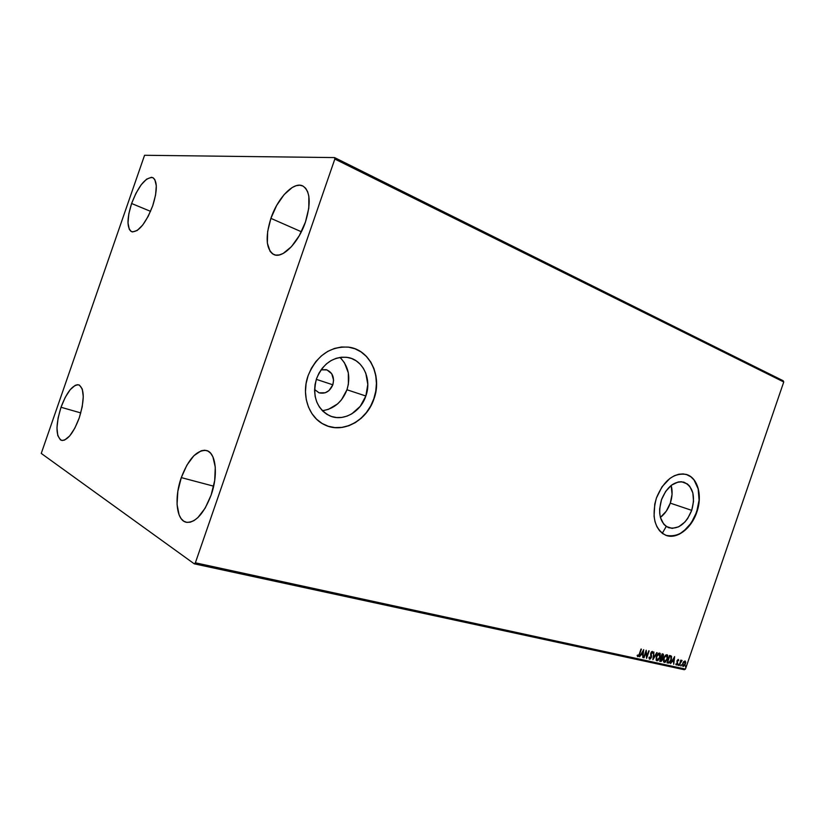 <?xml version="1.0" encoding="UTF-8"?>
<svg xmlns="http://www.w3.org/2000/svg" width="825" height="825" viewBox="0 0 825 825"><rect width="100%" height="100%" fill="white"/><g stroke="black" fill="none" stroke-linecap="round" stroke-linejoin="round"><path stroke-width="1.24" d="M661.485 500.053L661.898 498.62L661.485 500.053M332.826 384.801C329.835 391.555 325.215 394.216 318.966 392.793L314.583 389.503L319.069 392.834L325.205 392.782L329 390.565L332.826 384.801L316.315 379.345L332.826 384.801L333.589 380.181L331.763 373.787L326.978 369.909L321.08 369.806L326.133 369.652C332.423 372.157 334.661 377.211 332.826 384.801M322.327 410.675C333.95 408.994 342.169 402.022 346.964 389.761L365.846 396.01C360.628 412.191 342.994 422.029 329.577 415.738C316.418 408.303 312.067 395.959 316.522 378.706L318.997 373.127L322.348 368.125L326.442 363.877L331.103 360.577L336.157 358.318L341.385 357.215L346.593 357.277L351.584 358.504L356.153 360.824L360.133 364.155L363.392 368.363L365.805 373.271L367.795 384.44L365.846 396.01L360.247 406.312L351.821 413.83L346.912 416.171L341.767 417.429L336.59 417.543L331.567 416.501L326.906 414.346L322.781 411.128L319.368 406.983L316.79 402.053L315.171 396.536L314.573 390.648L315.026 384.625L316.522 378.706C323.08 363.299 333.455 356.214 347.645 357.431C363.072 359.721 372.034 379.294 365.846 396.01L346.964 389.761C350.821 376.757 348.47 365.97 339.91 357.411M660.413 517.388C664.826 514.006 668.126 509.252 670.292 503.137L691.721 510.355C686.06 523.916 678.346 529.691 668.601 527.701C660.083 523.071 657.711 513.748 661.485 499.744L665.682 491.37L671.571 485.121L678.212 481.986L681.491 481.738L687.349 483.924L689.71 486.245L692.845 492.907L693.536 501.363L691.721 510.355L687.648 518.564L684.946 521.978L678.697 526.814L672.107 528.392L666.177 526.422L663.743 524.174L660.454 517.553L659.722 513.418L659.649 508.963L661.485 499.744C666.951 486.637 674.396 480.758 683.801 482.14C692.959 486.482 695.599 495.887 691.721 510.355L670.292 503.137C672.375 496.836 672.664 490.937 671.158 485.43L672.066 494.319L670.292 503.137L666.28 511.17L660.413 517.388M665.899 535.322C678.913 537.828 689.164 530.093 696.651 512.088L696.816 512.139C691.463 528.567 676.603 539.849 665.754 535.26C654.524 529 651.41 516.574 656.432 497.97L654.761 504.137L654.07 516.306L655.06 521.833L656.906 526.69L659.505 530.681L662.764 533.672L666.548 535.538L670.715 536.24L675.087 535.745L679.501 534.095L687.813 527.629L694.444 517.842L698.445 506.189L699.249 500.177L698.342 488.905L694.186 480.006L691.061 476.881L687.369 474.818L683.244 473.921L678.862 474.22L674.376 475.726L669.962 478.387L662.062 486.729L656.432 497.97C663.692 480.542 673.571 472.684 686.06 474.396C697.713 477.211 702.756 495.629 696.816 512.139L696.651 512.088C702.488 495.815 697.713 477.654 686.369 474.478L690.886 476.819L694.021 479.944L698.167 488.854L699.084 500.125L696.651 512.088L691.237 523.009L683.626 531.29L679.336 534.033L674.912 535.683L670.539 536.178L665.909 535.322M326.597 425.679L326.535 425.659C344.417 433.084 367.022 419.843 373.818 398.815L373.972 398.867C366.898 420.915 342.488 434.105 324.4 424.71C308.777 417.512 301.053 395.123 308.076 375.736L306.065 383.687L305.467 391.782L306.281 399.682L308.478 407.076L311.953 413.665L316.563 419.193L322.101 423.462L328.36 426.308L335.063 427.649L341.983 427.453L348.831 425.741L355.358 422.596L361.34 418.151L366.548 412.562L370.817 406.055L373.972 398.867L375.922 391.246L376.582 383.47L375.922 375.839L373.972 368.61L370.786 362.051L366.475 356.431L361.175 351.945L355.09 348.8L348.439 347.129L341.468 346.995L334.455 348.449L327.68 351.429L321.41 355.853L315.903 361.525L311.396 368.249L308.076 375.736C316.522 355.699 329.979 346.16 348.449 347.129C369.775 349.408 382.429 376.118 373.972 398.867L373.818 398.815C381.604 377.623 371.384 352.615 352.172 347.861L352.265 347.892M270.899 218.357L301.373 231.763L270.899 218.357L276.664 205.425L284.13 194.607L292.236 187.492L296.154 185.697L299.805 185.213L303.012 186.068L305.662 188.265L307.642 191.72L308.859 196.309L308.798 208.189L305.446 222.038C298.537 242.808 282.521 258.926 273.9 254.595C266.052 249.418 265.052 237.342 270.899 218.357C277.654 197.99 293.721 181.201 302.744 185.945C310.293 191.049 311.2 203.084 305.446 222.038L299.331 235.589L291.462 246.644L283.13 253.471L279.211 254.956L275.653 255.1L272.59 253.894L270.136 251.419L267.352 243.138L267.64 231.547L270.899 218.357M61.009 407.261L80.788 412.923L61.009 407.261L65.237 397.372L70.197 389.689L75.178 385.358L77.437 384.708L79.427 385.11L82.283 389.049L83.273 396.67L82.211 406.828L79.241 417.924C73.415 433.135 67.516 440.622 61.555 440.375C55.688 436.404 55.512 425.37 61.009 407.261C66.773 392.071 72.703 384.605 78.798 384.852C84.542 388.688 84.686 399.713 79.241 417.924L74.817 428.185L69.671 435.961L64.618 440.045L62.38 440.498L60.452 439.88L57.781 435.569L56.966 427.866L58.111 417.945L61.009 407.261M131.608 203.507L150.552 211.344L131.608 203.507L135.939 193.328L141.188 184.779L146.623 179.138L151.418 177.292L153.337 177.932L154.832 179.613L156.307 185.821L155.574 195.02L152.728 205.755C145.664 223.596 138.662 232.248 131.701 231.722C126.823 228.205 126.792 218.8 131.608 203.507C138.559 185.738 145.602 177.107 152.728 177.602C157.493 181.036 157.493 190.431 152.728 205.755L148.201 216.325L142.735 225.019L137.208 230.484L132.485 231.938L130.649 231.083L129.267 229.237L127.999 222.874L128.824 213.85L131.608 203.507M181.294 477.603L213.654 486.183L181.294 477.603L186.893 465.145L193.885 455.72L201.248 450.749L204.744 450.223L207.931 451.069L210.684 453.276L212.891 456.782L215.284 467.146L214.686 480.624L211.128 495.062C203.796 513.882 195.484 522.947 186.213 522.256C176.292 520.338 174.085 497.64 181.294 477.603C188.564 458.721 196.979 449.687 206.518 450.512C215.872 452.512 218.439 474.633 211.128 495.062L205.188 508.107L197.845 517.636L194.009 520.596L190.286 522.194L186.811 522.38L183.707 521.163L181.108 518.626L179.087 514.872L177.055 504.395L177.839 491.339L181.294 477.603M666.053 526.783L662.269 533.311M194.246 563.815L684.286 669.725L685.451 669.085L195.37 562.805L334.837 159.039L783.75 381.975L685.451 669.085L783.75 381.975L783.214 380.768L334.568 157.585L144.561 155.275L41.25 453.42L194.246 563.815L195.37 562.805L334.837 159.039L334.568 157.585L144.561 155.275L41.25 453.42L194.246 563.815L195.37 562.805L685.451 669.085L684.286 669.725L194.246 563.815M650.791 653.348L651.936 652.152L652.41 653.266L652.874 652.874L652.482 651.461L651.441 651.822L650.636 653.823L650.894 657.577L649.914 658.474L649.481 657.04L649.028 657.35L649.254 658.989L650.482 658.886L651.544 656.752L651.224 652.988L652.059 652.163L652.41 653.266L652.874 652.874L652.327 651.399L650.822 652.936L650.987 657.35L649.842 658.463L649.481 657.04L649.028 657.35L649.615 659.227L651.368 657.453L650.904 652.833L651.368 657.453L649.327 659.082L651.152 656.937L650.781 653.359M683.708 661.619L682.409 664.847L683.286 666.476L685.008 664.94L685.709 662.527L685.152 661.011L683.708 661.619L682.698 663.424L682.894 666.363L685.41 664.022L685.214 661.042L683.708 661.619M680.883 660.99L678.954 665.445L682.048 660.495L680.883 660.99L680.78 660.124L679.326 665.528L680.625 661.928L682.048 660.495L680.883 660.99M675.757 664.063L676.366 664.971L677.366 664.115L677.387 660.877L677.851 660.144L678.697 660.371L678.336 659.495L676.974 660.908L677.077 663.826L675.757 664.063L676.273 664.96L677.593 663.589L677.346 661.258L678.037 660.113L678.315 660.784L678.697 660.371L678.232 659.453L677.047 660.691L677.212 663.537L675.757 664.063M670.271 655.638L669.529 655.473L667.012 662.826L669.322 662.918L671.344 659.66L671.54 656.504L669.529 655.473L667.012 662.826L668.147 663.083C669.549 663.094 670.591 662.042 671.261 659.917L671.344 656.174L670.271 655.638M659.639 661.217L661.186 661.382L662.382 659.969L662.382 657.535L663.589 654.947L662.166 653.812L659.639 661.217L660.629 661.433L662.527 659.598L663.217 654.101L662.166 653.812L659.639 661.217M652.884 659.742L657.113 652.678L653.534 657.948L653.823 651.936L652.884 659.742L657.113 652.678L653.534 657.948L653.823 651.936L652.884 659.722M644.026 657.803L645.944 652.224L646.583 658.36L649.141 650.884L646.841 656.38L646.202 650.224L643.634 657.721L645.944 652.224L646.583 658.36L649.141 650.884L646.841 656.38L646.202 650.224L644.026 657.803M639.292 654.06L638.292 655.854L637.539 655.04L637.137 655.566L637.818 656.659L638.993 655.865L641.407 649.141L639.292 654.06L638.076 655.885L637.539 655.04L637.137 655.566L637.818 656.659L639.664 654.225L641.004 649.048L639.292 654.06M643.706 649.657L639.488 656.813L641.273 654.617L642.716 654.926L642.85 657.546L643.706 649.657L639.488 656.813L641.273 654.617L642.716 654.926L642.85 657.546L643.706 649.657M656.277 656.525L656.164 660.258L657.865 660.629L660.134 657.35L660.258 653.575L658.546 653.225L656.679 655.545L656.886 660.825L660.134 657.35L659.845 653.142L656.277 656.525M663.692 658.175L663.578 661.887L665.259 662.248L667.621 658.649L667.642 655.236L665.94 654.895L664.094 657.195L664.29 662.444L667.507 658.979L667.229 654.803L663.692 658.175M674.613 656.618L670.539 663.599L672.251 661.454L673.623 661.753L673.726 664.3L674.613 656.618L670.539 663.599L672.251 661.454L673.623 661.753L673.726 664.3L674.613 656.618M677.954 664.672L678.212 665.321L678.583 664.218L678.057 665.352L678.532 664.156L677.954 664.672M680.8 665.301L681.058 665.94L681.429 664.847L680.903 665.971L681.378 664.785L680.8 665.301M685.42 666.311L685.812 666.827L685.998 665.796L685.513 666.982L685.988 665.796L685.42 666.311M328.216 426.257L334.919 427.597L341.828 427.402L348.676 425.69L355.214 422.544L361.195 418.089L366.403 412.51L370.662 406.003L373.818 398.815L375.767 391.194L376.427 383.429L375.777 375.787L373.818 368.558L370.631 362.01L366.321 356.39L361.02 351.904L354.936 348.758M323.317 410.572L328.381 409.365L337.631 403.868L341.488 399.795L346.964 389.761L348.387 384.172L348.325 372.869L344.448 362.773L341.23 358.669M641.056 649.058L639.664 654.225L637.529 656.494L638.736 655.586L641.056 649.058M643.366 650.244L642.85 657.546L643.366 650.244M642.397 654.772L640.953 654.452L639.53 656.731L640.953 654.452L642.397 654.772M642.799 651.317L641.386 653.72L642.799 651.317L642.809 654.122L641.706 653.874L642.799 651.317M646.027 650.75L646.841 656.38L646.027 650.75M648.79 650.801L646.429 657.69L648.79 650.801M645.614 652.07L643.706 657.649L645.614 652.07M649.471 658.278L649.141 657.278L649.708 658.391M652.255 651.389L652.874 652.874L652.255 651.389M651.863 652.059L650.904 652.833L652.111 652.173M653.905 651.956L653.534 657.948L653.905 651.956M656.741 652.596L652.977 659L656.741 652.596M659.598 653.039L660.134 657.35L656.886 660.825L659.814 657.185L660.227 654.524L659.598 653.039M656.329 659.587L656.545 655.916L658.866 653.606M658.958 653.627L659.752 657.257L657.133 660.062L656.339 656.452L656.793 659.897L656.659 656.607L659.278 653.782L656.339 656.452L658.958 653.627M662.97 653.998L663.393 656.061L662.062 657.37L662.527 659.598L660.629 661.433L659.66 661.134L661 661.145L662.052 659.814L662.991 654.019M661.093 657.68L661.681 657.907M659.959 660.382L660.897 657.638L661.99 658.061L662.145 659.515L660.278 660.547L660.897 657.638L659.959 660.382M661.155 656.875L661.97 654.503L662.877 654.823L663.001 655.988L661.485 657.03L661.97 654.503L661.155 656.875M662.64 654.73L662.774 656.504L661.485 657.03L662.764 654.772M666.982 654.699L667.507 658.979L664.29 662.444L667.188 658.824L667.6 656.174L666.982 654.699M663.733 661.217L663.96 657.566L666.26 655.267M666.652 655.432L667.136 658.897L664.538 661.681L663.754 658.092L664.197 661.516M666.662 655.442L663.754 658.092L666.672 655.442L667.435 656.494L666.683 659.938L664.723 661.702L663.826 660.825L664.073 658.257L665.136 656.288L666.672 655.442M671.065 655.927L670.931 659.763C670.261 661.887 669.23 662.939 667.827 662.918L668.044 662.96M668.271 662.97L669.673 662.145L670.931 659.763L671.395 657.216L670.787 655.803M670.405 656.514L669.322 656.153L670.911 656.824L670.88 659.835L669.127 662.279L667.322 662.001L669.322 656.153L667.322 662.001L669.322 656.153L670.117 656.37M674.252 657.226L673.726 664.3L674.252 657.226M673.303 661.598L671.932 661.299L670.581 663.527L671.932 661.299L673.303 661.598M673.716 658.237L672.344 660.577L673.716 658.237L673.726 660.969L672.674 660.732L673.716 658.237M678.129 659.443L678.697 660.371L678.129 659.443M677.789 659.99L677.026 661.093L677.593 663.589L676.015 664.806L677.335 663.217L677.098 660.588L678.078 660.124M678.305 664.166L677.903 665.146L678.305 664.166M680.8 660.124L680.553 660.825L680.8 660.124M681.677 660.258L681.388 660.815L681.677 660.258M680.811 660.959L679.326 665.528L680.811 660.959M681.141 664.795L680.749 665.775L681.141 664.795M684.987 660.959L685.699 662.062L685.41 664.022L682.791 666.301L684.905 664.331L685.142 661.145M682.925 665.62L682.811 663.176L684.513 661.475L685.039 663.95L683.347 665.806L682.749 663.352L682.863 665.589L683.069 663.506L684.451 661.454L682.749 663.352L684.833 661.629L685.039 663.95L683.131 665.703M642.809 654.122L641.706 653.874L643.118 651.482L642.809 654.122M659.278 653.782L660.083 655.132L659.66 657.525L658.319 659.618L656.803 659.907M661.413 657.834L662.186 658.309L662.093 659.649L661.32 660.619L660.278 660.547L661.413 657.834M669.642 656.318L671.086 657.071L670.88 659.835L669.498 662.083L667.642 662.155L669.642 656.318M673.726 660.969L672.674 660.732L674.035 658.391L673.726 660.969M334.568 157.585L783.214 380.768L783.75 381.975L334.837 159.039L334.568 157.585"/></g></svg>
